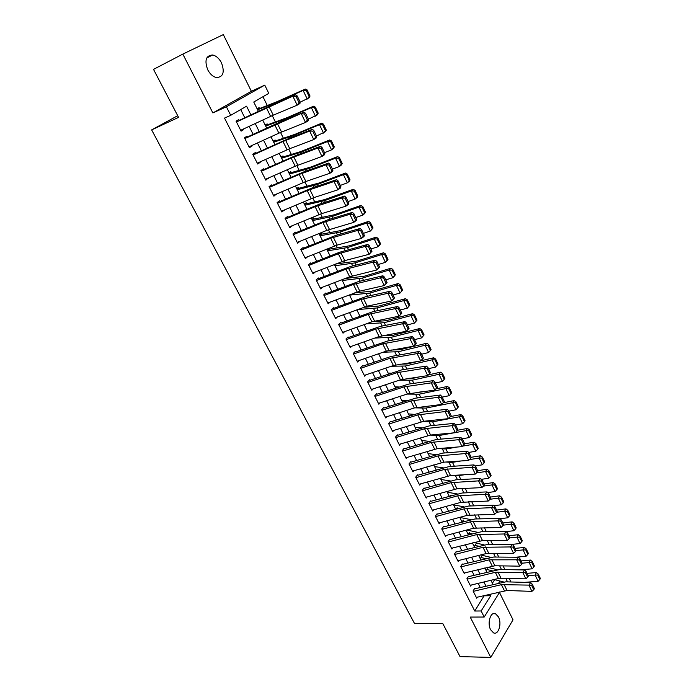 <?xml version="1.0" encoding="UTF-8"?>
<svg xmlns="http://www.w3.org/2000/svg" width="692" height="692" viewBox="0 0 692 692"><rect width="100%" height="100%" fill="white"/><g stroke="black" fill="none" stroke-linecap="round" stroke-linejoin="round"><path stroke-width="1.04" d="M498.456 616.892L495.507 613.735C490.637 611.226 486.96 623.103 490.637 629.763L493.543 632.869C498.491 635.386 502.081 623.483 498.456 616.892M221.475 62.799C219.148 58.422 216.207 55.818 212.652 54.988C205.948 55.438 204.304 60.386 207.747 69.831C210.074 74.156 212.972 76.725 216.449 77.556C223.213 77.149 224.891 72.228 221.475 62.799M177.706 115.702L151.652 129.897L414.543 623.553L442.802 623.596L460.042 656.613L490.801 657.4L513.014 619.842L499.468 592.464M212.876 112.943L251.369 91.275L223.317 34.6L182.835 54.097L212.876 112.943L226.405 106.793L264.759 85.133L268.79 93.351L253.756 102.027L258.375 111.351M251.369 91.275L264.759 85.133M495.896 569.957L495.576 569.3M489.78 557.527L489.547 557.06M366.518 307.11L366.18 306.435M359.33 292.508L358.785 291.41M352.072 277.769L351.32 276.238M344.746 262.873L343.777 260.901M337.341 247.84L336.148 245.418M329.868 232.65L328.449 229.779M322.316 217.314L320.673 213.975M314.687 201.822L312.81 198.007M306.988 186.174L304.869 181.866M299.203 170.362L296.842 165.561M291.341 154.394L288.737 149.091M283.4 138.262L280.537 132.44M275.381 121.956L272.259 115.616M267.268 105.487L262.96 96.716M151.652 129.897L178.579 117.372L153.52 69.373L182.835 54.097M474.686 588.434L473.06 590.942L476.719 598.199L477.385 597.161M468.562 576.263L466.91 578.754L470.603 586.081L471.295 585.025M462.386 563.989L460.708 566.463L464.436 573.85L465.154 572.786M456.149 551.602L454.445 554.05L458.208 561.515L458.952 560.425M449.852 539.103L448.131 541.533L451.928 549.059L452.698 547.96M443.503 526.491L441.755 528.896L445.587 536.49L446.392 535.374M437.102 513.767L435.329 516.146L439.195 523.809L440.025 522.676M430.632 500.922L428.832 503.274L432.734 511.016L433.599 509.857M424.101 487.955L422.284 490.291L426.22 498.093L427.12 496.925M417.518 474.868L415.667 477.177L419.646 485.057L420.58 483.864M410.866 461.659L408.989 463.943L413.003 471.901L413.989 470.681M404.154 448.321L402.251 450.587L406.299 458.614L407.328 457.377M397.381 434.861L395.452 437.102L399.535 445.207L400.616 443.935M390.539 421.281L388.584 423.487L392.71 431.67L393.843 430.372M383.636 407.562L381.647 409.742L385.816 418.011L387.01 416.679M376.664 393.713L374.649 395.867L378.853 404.214L380.107 402.848M369.623 379.735L367.582 381.863L371.829 390.279L373.152 388.887M362.522 365.618L360.445 367.72L364.736 376.223L366.129 374.779M355.342 351.363L353.24 353.43L357.574 362.02L359.053 360.541M348.102 336.969L345.965 339.011L350.334 347.678L351.917 346.147M340.784 322.437L338.613 324.444L343.033 333.198L344.711 331.615M333.388 307.758L331.191 309.739L335.655 318.579L337.454 316.936M325.932 292.932L323.7 294.878L328.207 303.814L330.136 302.093M318.398 277.968L316.132 279.879L320.681 288.901L322.766 287.102M311.538 264.344L310.786 262.848L308.485 264.725L313.087 273.833L315.344 271.947M303.823 249.025L303.096 247.572L300.76 249.414L305.406 258.618L307.689 256.697M296.038 233.55L295.328 232.14L292.967 233.957L297.655 243.247L299.939 241.309M288.166 217.919L287.483 216.561L285.087 218.335L289.818 227.729L292.111 225.756M280.217 202.133L279.559 200.818L277.12 202.557L281.912 212.037L284.204 210.048M272.19 186.174L271.549 184.911L269.076 186.606L273.92 196.199L276.212 194.175M264.067 170.059L263.462 168.839L260.953 170.5L265.84 180.188L268.141 178.138M255.876 153.771L255.287 152.603L252.744 154.23L257.683 164.013L260.201 162.369L259.984 161.937M247.589 137.31L247.027 136.203L244.449 137.777L249.431 147.673L251.992 146.064L251.741 145.562M259.517 108.488L259.093 107.632L257.113 108.8M267.562 124.75L267.138 123.885L265.192 125.079M275.528 140.839L275.105 139.974L273.184 141.203M283.417 156.764L282.993 155.899L281.099 157.153M291.228 172.533L290.796 171.668L288.927 172.957M298.953 188.146L298.529 187.281L296.686 188.587M306.608 203.604L306.175 202.73L304.368 204.071M314.185 218.906L313.753 218.032L311.962 219.399M321.685 234.06L321.252 233.187L319.496 234.579L341.9 230.367L368.577 221.371L370.393 222.469L369.615 223.161L372.27 228.715L373.04 228.014L370.393 222.469M329.115 249.068L328.743 248.316M451.201 495.636L450.959 495.143L450.423 495.853M457.62 508.594L457.17 507.694L456.236 508.983M463.778 521.041L463.329 520.133L462.022 521.976L459.739 517.365M469.885 533.368L469.436 532.468L468.147 534.328M475.932 545.59L475.491 544.682L474.21 546.559M481.935 557.709L481.485 556.801L480.231 558.695M492.393 583.226L494.668 579.645M326.944 249.604L328.311 248.489M486.191 570.718L487.428 568.807L487.877 569.715M250.893 114.872L246.56 106.187L230.721 115.322L224.519 118.09L474.747 611.027L484.262 595.535M480.222 587.473L478.163 583.373M474.115 575.286L472.013 571.09M467.948 562.994L465.803 558.703M461.737 550.581L459.531 546.196M455.457 538.065L453.208 533.575M449.125 525.427L446.824 520.842M442.733 512.677L440.389 507.989M436.28 499.806L433.884 495.022M429.775 486.813L427.327 481.926M423.201 473.7L420.701 468.709M416.567 460.465L414.015 455.371M409.872 447.11L407.268 441.903M403.116 433.625L400.452 428.305M396.291 420.018L393.575 414.586M389.406 406.273L386.629 400.729M382.451 392.399L379.614 386.733M375.427 378.386L372.53 372.607M368.343 364.243L365.385 358.344M361.181 349.962L358.162 343.941M353.958 335.542L350.879 329.392M346.657 320.976L343.509 314.704M339.288 306.271L336.078 299.87M331.84 291.418L328.57 284.879M324.323 276.419L320.984 269.75M316.728 261.265L313.32 254.457M309.056 245.963L305.579 239.017M301.305 230.497L297.759 223.412M293.486 214.883L289.862 207.652M285.571 199.106L281.878 191.736M277.587 183.164L273.816 175.647M269.517 167.066L265.667 159.385M261.36 150.787L257.433 142.967M253.116 134.352L249.12 126.368M244.795 117.735L240.695 109.57M239.216 120.685L238.679 119.621L236.058 121.161L241.101 131.151L243.696 129.594L243.411 129.023M499.84 591.868L484.201 617.03L470.214 617.074L490.801 657.4M484.201 617.03L481.139 610.975L490.74 595.7L489.988 594.186M474.747 611.027L481.139 610.975M230.721 115.322L226.405 106.793M498.69 583.053L499.961 581.021M262.692 120.045L266.688 128.098M270.987 136.774L274.906 144.663M279.196 153.33L283.037 161.063M287.327 169.713L291.081 177.29M295.363 185.923L299.048 193.353M303.321 201.969L306.937 209.252M311.201 217.85L314.739 224.987M318.995 233.567L322.463 240.565M326.71 249.129L330.11 255.979M334.348 264.526L337.679 271.247M341.909 279.776L345.17 286.358M349.391 294.87L352.591 301.323M356.804 309.817L359.935 316.132M364.139 324.609L367.21 330.802M371.405 339.262L374.415 345.325M378.602 353.768L381.552 359.71M385.729 368.135L388.61 373.957M392.779 382.356L395.608 388.056M399.768 396.447L402.536 402.026M406.688 410.399L409.396 415.866M413.539 424.222L416.195 429.576M420.329 437.906L422.924 443.148M427.05 451.461L429.594 456.599M433.711 464.894L436.202 469.92M440.311 478.198L442.75 483.111M446.842 491.372L449.229 496.19M453.321 504.433L455.656 509.139M466.088 530.184L468.328 534.691M472.385 542.883L474.574 547.294M478.63 555.468L480.767 559.785M484.815 567.933L486.909 572.154M490.939 580.285L492.989 584.42M485.957 586.098L483.898 581.989M479.859 573.884L477.757 569.672M473.709 561.549L471.563 557.25M467.498 549.102L465.309 544.708M461.235 536.551L458.995 532.053M454.912 523.879L452.629 519.285M448.537 511.085L446.193 506.397M442.101 498.179L439.705 493.387M435.597 485.153L433.157 480.248M429.04 472.005L426.54 466.996M422.423 458.727L419.871 453.615M415.736 445.328L413.133 440.112M408.989 431.808L406.325 426.471M402.182 418.15L399.457 412.709M395.305 404.37L392.528 398.808M388.359 390.452L385.522 384.769M381.353 376.396L378.455 370.601M374.268 362.21L371.319 356.293M367.123 347.886L364.113 341.839M359.909 333.414L356.83 327.247M352.617 318.804L349.477 312.507M345.256 304.048L342.056 297.621M337.826 289.144L334.556 282.587M330.318 274.093L326.979 267.406M322.732 258.894L319.332 252.07M315.076 243.541L311.599 236.569M307.334 228.023L303.788 220.921M299.524 212.357L295.899 205.1M291.626 196.528L287.933 189.124M283.642 180.534L279.879 172.983M275.58 164.367L271.74 156.669M267.441 148.045L263.522 140.182M259.206 131.541L255.21 123.531M484.4 595.821L490.74 595.7M240.911 130.779L243.696 129.594M249.207 147.214L251.992 146.064M257.407 163.468L260.201 162.369M265.52 179.557L268.323 178.501M273.556 195.49L276.368 194.478M281.514 211.25L284.325 210.281M289.688 226.76L292.197 225.929M298.494 241.889L299.999 241.422M307.066 256.948L307.715 256.749M236.474 121.974L295.752 94.83L271.878 105.072L239.086 120.417M237.503 121.152L236.318 121.671M300.138 102.018L299.939 103.523L297.179 105.167L292.976 96.456L296.089 96.569L299.03 102.675L300.138 102.018L297.197 95.92L296.089 96.569M240.669 130.295L273.271 115.175L297.179 105.167L299.03 102.675M297.197 95.92L295.752 94.83M310.007 95.98L307.127 89.943L306.236 90.496L309.116 96.534L310.007 95.98L309.454 97.659L300.112 102.191M309.116 96.534L307.239 99.051L303.113 90.427L276.48 102.347L257.597 109.769M306.236 90.496L303.113 90.427L305.345 89.052L307.127 89.943M257.398 109.371L276.566 101.888L305.345 89.052M244.847 138.573L304.099 112.173L280.165 121.965L247.416 136.981M245.842 137.699L244.657 138.192M308.468 119.318L308.243 120.771L305.527 122.449L301.366 113.834L304.463 113.955L307.378 119.993L308.468 119.318L305.561 113.289L304.463 113.955M248.999 146.816L278.885 133.167L305.527 122.449L307.378 119.993M305.561 113.289L304.099 112.173M253.134 155.008L283.002 141.505L309.661 131.022L312.369 129.317L288.374 138.685L255.668 153.365M254.094 154.065L252.909 154.55M316.702 136.436L316.46 137.829L313.779 139.55L309.661 131.022L312.749 131.151L315.63 137.128L316.702 136.436L313.831 130.468L312.749 131.151M257.251 163.156L289.749 148.685L313.779 139.55L315.63 137.128M313.831 130.468L312.369 129.317M261.342 171.27L291.15 158.053L317.879 148.036L320.543 146.289L296.487 155.224L263.834 169.583M262.259 170.267L261.066 170.734M324.851 153.373L324.591 154.705L321.953 156.47L317.879 148.036L320.95 148.166L323.795 154.074L324.851 153.373L322.014 147.465L320.95 148.166M265.408 179.332L295.199 166.253L321.953 156.47L323.795 154.074M322.014 147.465L320.543 146.289M269.456 187.359L299.221 174.419L326.001 164.86L328.622 163.078L304.523 171.59L271.913 185.638M270.338 186.304L269.145 186.745M332.921 170.12L332.636 171.408L330.032 173.208L326.001 164.86L329.055 164.99L331.875 170.846L332.921 170.12L330.11 164.281L329.055 164.99M273.487 195.343L305.89 181.494L330.032 173.208L331.875 170.846M330.11 164.281L328.622 163.078M318.182 113.099L315.327 107.13L314.453 107.701L317.308 113.678L318.182 113.099L317.611 114.725L308.39 119.162M317.308 113.678L315.431 116.17L311.348 107.632L284.706 119.162L265.685 126.082M314.453 107.701L311.348 107.632L313.545 106.213L315.327 107.13M265.443 125.589L286.938 117.726L313.545 106.213M326.269 130.044L323.449 124.136L322.584 124.724L325.413 130.641L326.269 130.044L325.681 131.61L316.495 135.995M325.413 130.641L323.545 133.106L319.496 124.664L292.837 135.796L273.695 142.232M322.584 124.724L319.496 124.664L321.659 123.193L323.449 124.136M273.401 141.635L295.034 134.326L321.659 123.193M334.271 146.799L331.477 140.96L330.629 141.566L333.432 147.413L334.271 146.799L333.665 148.322L331.563 149.861L324.513 152.655M333.432 147.413L331.563 149.861L327.558 141.505L300.89 152.266L281.627 158.226M330.629 141.566L327.558 141.505L329.686 139.983L331.477 140.96M281.281 157.516L300.838 151.548L329.686 139.983M342.185 163.39L339.426 157.603L338.596 158.226L341.364 164.021L342.185 163.39L341.563 164.852L339.495 166.435L332.445 169.133M341.364 164.021L339.495 166.435L335.542 158.165L308.857 168.563L289.472 174.047M338.596 158.226L335.542 158.165L337.627 156.608L339.426 157.603M289.074 173.242L310.985 166.997L337.627 156.608M277.492 203.292L307.205 190.62L334.037 181.512L336.623 179.686L312.473 187.791L279.914 201.519M278.34 202.176L277.146 202.6M340.897 186.702L340.594 187.93L338.025 189.764L334.037 181.512L337.082 181.641L339.867 187.428L340.897 186.702L338.12 180.915L337.082 181.641M281.48 211.19L313.831 197.644L338.025 189.764L339.867 187.428M338.12 180.915L336.623 179.686M350.022 179.799L347.289 174.073L346.476 174.713L349.209 180.448L350.022 179.799L349.382 181.209L347.349 182.835L340.291 185.439M349.209 180.448L347.349 182.835L343.431 174.661L316.737 184.686L297.249 189.712M346.476 174.713L343.431 174.661L345.481 173.052L347.289 174.073M296.799 188.812L318.83 183.086L345.481 173.052M285.45 219.053L315.102 206.657L341.995 197.981L344.547 196.121L320.335 203.82L287.829 217.253M286.263 217.893L285.199 218.248M348.794 203.093L348.474 204.278L345.939 206.147L341.995 197.981L345.023 198.12L347.782 203.846L348.794 203.093L346.043 197.376L345.023 198.12M289.394 226.881L321.693 213.629L345.939 206.147L347.782 203.846M346.043 197.376L344.547 196.121M357.773 196.035L355.074 190.369L354.269 191.035L356.977 196.701L357.773 196.035L357.115 197.402L355.126 199.071L348.067 201.58M356.977 196.701L355.126 199.071L351.251 190.975L324.539 200.654L304.938 205.23M354.269 191.035L351.251 190.975L353.257 189.323L355.074 190.369M304.445 204.226L324.366 199.685L353.257 189.323M293.322 234.666L322.93 222.521L349.858 214.278L352.375 212.383L328.12 219.693L295.666 232.815M294.1 233.446L293.287 233.706M356.605 219.329L356.268 220.454L353.768 222.366L349.858 214.278L352.877 214.425L355.602 220.091L356.605 219.329L353.88 213.664L352.877 214.425M297.231 242.408L326.806 230.393L353.768 222.366L355.602 220.091M353.88 213.664L352.375 212.383M365.445 212.107L362.772 206.501L361.985 207.176L364.667 212.79L365.445 212.107L364.77 213.421L362.816 215.134L355.757 217.556M364.667 212.79L362.816 215.134L358.975 207.124L332.264 216.449L312.55 220.584M361.985 207.176L358.975 207.124L360.956 205.429L362.772 206.501M312.014 219.494L334.288 214.762L360.956 205.429M301.115 250.115L330.672 238.23L357.652 230.401L360.134 228.481L335.828 235.392L303.425 248.229M301.859 248.835L301.262 249.025M364.338 235.384L363.975 236.465L361.509 238.403L357.652 230.401L360.653 230.557L363.352 236.162L364.338 235.384L361.639 229.779L360.653 230.557M304.982 257.779L337.177 245.106L361.509 238.403L363.352 236.162M361.639 229.779L360.134 228.481M373.04 228.014L370.428 231.033L363.361 233.36M372.27 228.715L370.428 231.033L366.63 223.101L339.91 232.088L320.093 235.79M369.615 223.161L366.63 223.101L368.577 221.371M308.831 265.408L338.327 253.774L365.35 246.369L367.798 244.406L339.469 252.286L311.106 263.488M371.985 251.274L369.173 254.284L365.35 246.369L368.343 246.516L371.016 252.07L371.985 251.274L369.32 245.729L368.343 246.516M312.663 272.994L344.798 260.607L369.173 254.284L371.016 252.07M369.32 245.729L367.798 244.406M316.469 280.545L345.913 269.162L372.979 262.164L375.393 260.166L351.008 266.333L318.709 278.591M379.562 267L376.759 269.992L372.979 262.164L375.955 262.32L378.602 267.804L379.562 267L376.915 261.515L375.955 262.32M320.258 288.062L349.676 276.8L376.759 269.992L378.602 267.804M376.915 261.515L375.393 260.166M324.029 295.536L353.422 284.403L380.522 277.795L382.91 275.762L358.482 281.566L326.235 293.546M387.053 282.57L384.268 285.545L380.522 277.795L383.489 277.95L386.11 283.383L387.053 282.57L384.441 277.137L383.489 277.95M327.783 302.975L359.814 291.133L384.268 285.545L386.11 283.383M384.441 277.137L382.91 275.762M331.52 310.379L360.861 299.48L387.996 293.261L390.349 291.202L365.886 296.643L333.691 308.355M394.475 297.975L391.707 300.942L387.996 293.261L390.945 293.425L393.54 298.806L394.475 297.975L391.88 292.604L390.945 293.425M335.239 317.749L367.21 306.175L391.707 300.942L393.54 298.806M391.88 292.604L390.349 291.202M338.933 325.076L368.222 314.419L395.392 308.58L397.71 306.487L373.213 311.582L341.07 323.017M401.81 313.225L399.059 316.175L395.392 308.58L398.324 308.744L400.893 314.073L401.81 313.225L399.249 307.905L398.324 308.744M342.618 332.368L371.872 321.823L399.059 316.175L400.893 314.073M399.249 307.905L397.71 306.487M346.277 339.634L375.505 329.202L402.709 323.735L404.993 321.616L380.47 326.365L348.379 337.532M409.076 328.319L406.342 331.26L402.709 323.735L405.633 323.908L408.168 329.176L409.076 328.319L406.541 323.06L405.633 323.908M349.918 346.856L379.121 336.537L406.342 331.26L408.168 329.176M406.541 323.06L404.993 321.616M353.543 354.045L382.719 343.837L409.958 338.743L412.207 336.597L387.65 341L355.619 351.908M416.273 343.267L413.548 346.19L409.958 338.743L412.865 338.916L415.382 344.132L416.273 343.267L413.764 338.051L412.865 338.916M357.159 361.198L386.3 351.103L413.548 346.19L415.382 344.132M413.764 338.051L412.207 336.597M360.748 368.308L389.864 358.335L417.129 353.595L419.352 351.424L390.781 356.536L362.79 366.154M423.4 358.067L420.684 360.973L417.129 353.595L420.027 353.776L422.509 358.94L423.4 358.067L420.909 352.903L420.027 353.776M364.321 375.393L393.411 365.523L420.684 360.973L422.509 358.94M420.909 352.903L419.352 351.424M367.876 382.442L396.94 372.685L424.231 368.308L426.419 366.103L401.81 369.848L369.891 380.254M430.45 372.711L427.751 375.6L424.231 368.308L427.111 368.481L429.576 373.593L430.45 372.711L427.985 367.599L427.111 368.481M371.414 389.458L400.452 379.813L427.751 375.6L429.576 373.593M427.985 367.599L426.419 366.103M374.934 396.447L403.946 386.897L431.254 382.866L433.426 380.635L408.782 384.06L376.915 394.224M437.43 387.209L434.749 390.089L431.254 382.866L434.126 383.048L436.565 388.108L437.43 387.209L434.991 382.148L434.126 383.048M378.446 403.393L407.424 393.956L434.749 390.089L436.565 388.108M434.991 382.148L433.426 380.635M381.932 410.304L410.884 400.971L438.218 397.286L440.354 395.02L415.693 398.142L383.887 408.055M444.342 401.568L441.669 404.439L438.218 397.286L441.081 397.467L443.494 402.485L444.342 401.568L441.928 396.559L441.081 397.467M385.401 417.19L414.326 407.96L441.669 404.439L443.494 402.485M441.928 396.559L440.354 395.02M388.861 424.04L417.752 414.915L445.112 411.558L447.214 409.275L422.535 412.077L390.781 421.757M392.295 430.857L423.815 421.255L448.528 418.643L445.112 411.558L447.958 411.749L450.345 416.705L451.184 415.788L448.797 410.832L447.958 411.749M448.797 410.832L447.214 409.275M448.528 418.643L450.345 416.705M380.557 243.757L377.936 238.264L377.175 238.974L379.796 244.475L380.557 243.757L379.847 244.977L377.962 246.767L370.895 249.008M379.796 244.475L377.962 246.767L374.199 238.922L347.479 247.572L327.558 250.841M377.175 238.974L374.199 238.922L376.111 237.148L377.936 238.264M327.022 249.544L349.434 245.807L376.111 237.148M387.996 259.336L385.401 253.903L384.648 254.63L387.252 260.071L387.996 259.336L387.278 260.512L385.418 262.346L378.351 264.5M387.252 260.071L385.418 262.346L381.699 254.578L354.97 262.899L334.954 265.754M384.648 254.63L381.699 254.578L383.576 252.762L385.401 253.903M335.568 264.05L356.899 261.092L383.576 252.762M395.357 274.759L392.788 269.378L392.053 270.122L394.63 275.511L395.357 274.759L394.622 275.892L392.797 277.76L385.738 279.827M394.63 275.511L392.797 277.76L389.112 270.07L362.392 278.072L342.272 280.519M392.053 270.122L389.112 270.07L390.963 268.219L392.788 269.378M345.317 278.469L364.277 276.229L390.963 268.219M402.649 290.026L400.106 284.706L399.379 285.459L401.931 290.787L402.649 290.026L400.097 293.019L393.039 295.008M401.931 290.787L400.097 293.019L396.455 285.407L369.736 293.088L349.529 295.138M399.379 285.459L396.455 285.407L398.272 283.521L400.106 284.706M354.641 292.898L371.595 291.211L398.272 283.521M409.863 305.146L407.346 299.87L406.637 300.639L409.162 305.916L409.863 305.146L407.337 308.13L400.279 310.033M409.162 305.916L407.337 308.13L403.73 300.596L377.002 307.966L357.47 309.575M406.637 300.639L403.73 300.596L405.512 298.667L407.346 299.87M363.672 307.291L378.835 306.054L405.512 298.667M417.008 320.111L414.517 314.886L413.816 315.673L416.316 320.898L417.008 320.111L414.491 323.086L407.432 324.911M416.316 320.898L414.491 323.086L410.927 315.621L384.198 322.688L366.224 323.856M413.816 315.673L410.927 315.621L412.674 313.666L414.517 314.886M372.46 321.624L385.998 320.742L412.674 313.666M424.084 334.919L421.61 329.755L420.926 330.551L423.4 335.724L424.084 334.919L421.584 337.895L414.525 339.642M423.4 335.724L421.584 337.895L418.046 330.508L391.326 337.272L374.753 338.077M420.926 330.551L418.046 330.508L419.767 328.51L421.61 329.755M381.413 335.871L393.099 335.291L419.767 328.51M430.415 350.411L431.081 349.59L428.642 344.469L427.967 345.282L430.415 350.411L428.599 352.548L421.549 354.226M382.961 359.226L381.301 359.217M428.599 352.548L425.104 345.239L398.393 351.709L383.074 352.219M427.967 345.282L425.104 345.239L426.791 343.215L428.642 344.469M390.919 350.057L400.132 349.702L426.791 343.215M437.361 364.943L438.019 364.113L435.597 359.044L434.939 359.875L437.361 364.943L435.553 367.071L428.504 368.663M390.989 373.152L388.177 373.083M435.553 367.071L432.085 359.831L405.382 366.007L391.214 366.267M434.939 359.875L432.085 359.831L433.746 357.764L435.597 359.044M400.175 364.2L407.095 363.966L418.478 361.319M420.909 360.757L433.746 357.764M444.238 379.337L444.887 378.489L442.491 373.472L441.833 374.32L444.238 379.337L442.43 381.439L435.38 382.961M398.86 386.984L394.994 386.819M442.43 381.439L438.996 374.277L412.302 380.176L399.189 380.228M441.833 374.32L438.996 374.277L440.631 372.175L442.491 373.472M409.18 378.282L413.989 378.1L420.511 376.647M428.46 374.882L440.631 372.175M451.046 393.592L451.686 392.736L449.307 387.762L448.667 388.619L451.046 393.592L449.246 395.677L442.197 397.122M406.585 400.72L401.741 400.434M449.246 395.677L445.847 388.575L419.162 394.198L407.008 394.085M448.667 388.619L445.847 388.575L447.456 386.447L449.307 387.762M417.942 392.295L422.95 391.637M435.891 388.895L447.456 386.447M457.793 407.709L458.415 406.835L456.063 401.914L455.44 402.779L457.793 407.709L455.993 409.768L448.952 411.143M414.171 414.361L408.427 413.92M455.993 409.768L452.629 402.744L425.952 408.09L414.69 407.847M455.44 402.779L452.629 402.744L454.203 400.582L456.063 401.914M443.2 402.805L454.203 400.582M395.72 437.638L424.559 428.72L451.937 425.692L454.013 423.383L429.308 425.891L397.615 435.329M399.128 444.394L430.588 435.026L455.319 432.708L451.937 425.692L454.765 425.883L457.135 430.796L457.966 429.87L455.596 424.957L454.765 425.883M455.596 424.957L454.013 423.383M455.319 432.708L457.135 430.796M402.519 451.115L431.298 442.396L458.692 439.688L460.742 437.353L436.021 439.567L404.387 448.779M405.893 457.801L437.292 448.658L462.048 446.634L458.692 439.688L461.512 439.878L463.856 444.748L464.678 443.806L462.334 438.944L461.512 439.878M462.334 438.944L460.742 437.353M462.048 446.634L463.856 444.748M409.249 464.462L437.975 455.942L465.387 453.554L467.411 451.193L442.664 453.113L411.091 462.1M412.596 471.088L443.935 462.161L468.709 460.431L465.387 453.554L468.199 453.744L470.517 458.562L471.321 457.62L469.003 452.802L468.199 453.744M469.003 452.802L467.411 451.193M468.709 460.431L470.517 458.562M415.927 477.688L444.584 469.358L472.013 467.282L474.011 464.894L449.255 466.529L417.734 475.292M419.231 484.253L450.518 475.542L475.3 474.089L472.013 467.282L474.807 467.472L477.108 472.247L477.904 471.295L475.612 466.52L474.807 467.472M475.612 466.52L474.011 464.894M475.3 474.089L477.108 472.247M464.47 421.688L465.085 420.805L462.758 415.927L462.135 416.809L464.47 421.688L462.68 423.729L455.639 425.035M421.627 427.89L415.053 427.275M462.68 423.729L459.341 416.766L432.673 421.852L422.345 421.514M462.135 416.809L459.341 416.766L460.898 414.577L462.758 415.927M450.466 416.575L460.898 414.577M471.079 435.527L471.684 434.637L469.384 429.81L468.778 430.701L471.079 435.527L469.297 437.552L462.195 438.806M428.971 441.314L421.618 440.51M453.943 432.837L439.342 435.476L430.035 435.095M469.297 437.552L465.993 430.658L455.457 432.561M468.778 430.701L465.993 430.658L467.515 428.435L469.384 429.81M457.637 430.234L467.515 428.435M477.636 449.238L478.224 448.329L475.94 443.555L475.343 444.454L477.636 449.238L475.854 451.245L468.648 452.447M436.202 454.635L428.123 453.623M457.377 447.015L445.942 448.978L437.924 448.606M475.854 451.245L472.584 444.42L462.524 446.141M475.343 444.454L472.584 444.42L474.081 442.171L475.94 443.555M464.669 443.788L474.081 442.171M484.123 462.818L484.703 461.901L482.445 457.17L481.857 458.078L484.123 462.818L482.341 464.808L475.049 465.95M443.33 467.844L434.567 466.616M461.002 460.967L452.473 462.351L445.734 462.04M482.341 464.808L479.106 458.043L469.522 459.592M481.857 458.078L479.106 458.043L480.577 455.768L482.445 457.17M471.174 457.3L480.577 455.768M422.535 490.784L451.141 482.653L478.579 480.871L480.551 478.466L455.777 479.824L424.317 488.37M425.814 497.288L457.031 488.794L481.831 487.626L478.579 480.871L481.364 481.078L483.639 485.801L484.426 484.832L482.151 480.11L481.364 481.078M482.151 480.11L480.551 478.466M481.831 487.626L483.639 485.801M490.55 476.269L491.121 475.343L488.881 470.655L488.31 471.581L490.55 476.269L488.777 478.241L481.39 479.331M450.354 480.949L440.951 479.495M464.79 474.703L458.952 475.594L453.416 475.369M488.777 478.241L485.568 471.537L476.442 472.93M488.31 471.581L485.568 471.537L487.012 469.237L488.881 470.655M477.61 470.681L487.012 469.237M429.083 503.767L457.628 495.818L485.075 494.339L487.021 491.908L462.239 492.989L430.839 501.319M432.327 510.212L460.846 502.357L488.301 501.025L485.075 494.339L487.851 494.546L490.109 499.226L490.887 498.249L488.63 493.569L487.851 494.546M488.63 493.569L487.021 491.908M488.301 501.025L490.109 499.226M496.917 489.59L497.479 488.656L495.256 484.011L494.693 484.945L496.917 489.59L495.143 491.545L487.678 492.583M457.282 493.941L447.283 492.254M468.709 488.241L460.958 488.613M495.143 491.545L491.969 484.91L483.293 486.156M494.693 484.945L491.969 484.91L493.387 482.575L495.256 484.011M483.993 483.933L493.387 482.575M435.571 516.621L464.055 508.862L491.519 507.677L493.439 505.221L468.64 506.034L437.301 514.156M438.789 523.014L467.247 515.341L494.711 514.294L491.519 507.677L494.278 507.885L496.519 512.521L497.28 511.535L495.048 506.899L494.278 507.885M495.048 506.899L493.439 505.221M494.711 514.294L496.519 512.521M503.222 502.79L503.776 501.847L501.579 497.245L501.017 498.188L503.222 502.79L501.458 504.728L493.906 505.714M464.116 506.829L453.554 504.901M472.74 501.588L468.38 501.743M501.458 504.728L498.309 498.153L490.074 499.261M501.017 498.188L498.309 498.153L499.702 495.792L501.579 497.245M490.317 497.072L499.702 495.792M441.998 529.363L470.422 521.794L497.894 520.886L499.788 518.412L474.98 518.965L443.702 526.871M445.19 535.694L473.587 528.204L501.06 527.451L497.894 520.886L500.645 521.093L502.859 525.695L503.62 524.7L501.406 520.107L500.645 521.093M501.406 520.107L499.788 518.412M501.06 527.451L502.859 525.695M509.468 515.869L510.013 514.909L507.833 510.35L507.288 511.31L509.468 515.869L507.703 517.789L500.074 518.715M470.871 519.614L459.765 517.434M507.703 517.789L504.589 511.276L496.718 512.262M507.288 511.31L504.589 511.276L505.956 508.888L507.833 510.35M496.579 510.082L505.956 508.888M456.625 508.447L457.637 508.603M448.364 541.992L476.736 534.596L504.217 533.973L506.086 531.482L481.269 531.767L450.042 539.475M451.53 548.263L482.506 540.582L507.348 540.469L504.217 533.973L506.959 534.181L509.148 538.739L509.892 537.736L507.703 533.186L506.959 534.181M507.703 533.186L506.086 531.482M507.348 540.469L509.148 538.739M515.661 528.826L516.189 527.849L514.035 523.334L513.499 524.302L515.661 528.826L513.897 530.721L506.189 531.594M477.541 532.286L466.719 530.02M513.897 530.721L510.808 524.268L503.274 525.15M513.499 524.302L510.808 524.268L512.158 521.863L514.035 523.334M502.781 522.97L512.158 521.863M462.81 520.868L464.782 521.24M454.679 554.5L482.99 547.286L510.471 546.939L512.322 544.422L487.497 544.457L456.331 551.965M457.81 560.719L486.095 553.583L513.585 553.375L510.471 546.939L513.204 547.147L515.376 551.662L516.111 550.65L513.94 546.144L513.204 547.147M513.94 546.144L512.322 544.422M513.585 553.375L515.376 551.662M521.785 541.654L522.313 540.677L520.176 536.205L519.649 537.182L521.785 541.654L520.038 543.54L511.552 544.422M484.141 544.855L473.726 542.537M520.038 543.54L516.976 537.148L509.744 537.926M519.649 537.182L516.976 537.148L518.299 534.708L520.176 536.205M508.931 535.738L518.299 534.708M468.934 533.195L471.814 533.783M460.933 566.904L489.183 559.854L516.673 559.785L518.498 557.242L493.664 557.034L462.559 564.343M464.038 573.054L494.892 565.771L519.753 566.16L516.673 559.785L519.389 559.992L521.543 564.464L522.27 563.444L520.125 558.98L519.389 559.992M520.125 558.98L518.498 557.242M519.753 566.16L521.543 564.464M527.866 554.37L528.377 553.384L526.266 548.946L525.747 549.932L527.866 554.37L526.119 556.238L515.86 557.224M490.68 557.328L480.629 554.958M526.119 556.238L523.083 549.906L516.085 550.607M525.747 549.932L523.083 549.906L524.38 547.441L526.266 548.946M515.021 548.393L524.38 547.441M474.997 545.4L478.752 546.23M467.126 579.187L495.325 572.31L522.815 572.509L524.614 569.948L499.78 569.49L468.735 576.6M470.205 585.285L498.378 578.495L525.868 578.823L522.815 572.509L525.522 572.725L527.659 577.145L528.377 576.125L526.24 571.696L525.522 572.725M526.24 571.696L524.614 569.948M525.868 578.823L527.659 577.145M533.887 566.973L534.388 565.969L532.295 561.575L531.785 562.57L533.887 566.973L532.139 568.824L520.211 569.871M497.159 569.698L487.436 567.284M532.139 568.824L529.138 562.544L522.149 563.184M531.785 562.57L529.138 562.544L530.409 560.062L532.295 561.575M521.059 560.935L530.409 560.062M481.018 557.51L485.585 558.574M473.267 591.366L501.406 584.654L528.904 585.112L530.678 582.534L505.835 581.834L474.85 588.762M476.321 597.412L507.054 590.501L531.923 591.375L528.904 585.112L531.603 585.328L533.714 589.714L534.423 588.684L532.312 584.299L531.603 585.328M532.312 584.299L530.678 582.534M531.923 591.375L533.714 589.714M539.846 579.455L540.348 578.443L538.264 574.092L537.771 575.095L539.846 579.455L538.108 581.289L524.605 582.361M503.586 581.963L494.157 579.515M538.108 581.289L535.132 575.069L528.152 575.658M537.771 575.095L535.132 575.069L536.387 572.561L538.264 574.092M527.044 573.357L536.387 572.561M486.978 569.507L492.323 570.831M266.429 107.891L270.607 116.36M269.093 106.689L273.271 115.175M276.791 102.97L276.48 102.347M273.504 104.38L273.193 103.731M274.759 124.785L278.885 133.167M277.423 123.626L281.558 132.025M283.002 141.505L287.085 149.801M285.666 140.372L289.749 148.685M291.15 158.053L295.199 166.253M293.815 156.954L297.863 165.18M299.221 174.419L303.226 182.541M301.885 173.355L305.89 181.494M285.087 119.95L284.706 119.162M281.8 121.299L281.402 120.486M293.304 136.756L292.837 135.796M290.009 138.045L289.524 137.059M301.435 153.39L300.89 152.266M298.131 154.619L297.569 153.468M309.48 169.843L308.857 168.563M306.167 171.01L305.518 169.696M307.205 190.62L311.166 198.656M309.869 189.591L313.831 197.644M317.438 186.122L316.737 184.686M314.116 187.238L313.398 185.767M315.102 206.657L319.029 214.606M317.775 205.662L321.693 213.629M325.318 202.237L324.539 200.654M321.988 203.301L321.192 201.666M322.93 222.521L326.806 230.393M325.595 221.561L329.478 229.45M333.112 218.188L332.264 216.449M329.781 219.191L328.908 217.409M330.672 238.23L334.513 246.023M333.336 237.295L337.177 245.106M340.827 233.974L339.91 232.088M337.488 234.925L336.546 232.988M338.327 253.774L342.133 261.49M341 252.874L344.798 260.607M345.913 269.162L349.676 276.8M348.578 268.297L352.349 275.952M353.422 284.403L357.15 291.963M356.086 283.564L359.814 291.133M360.861 299.48L364.546 306.971M363.525 298.676L367.21 306.175M368.222 314.419L371.872 321.823M370.877 313.632L374.536 321.062M375.505 329.202L379.121 336.537M378.169 328.449L381.785 335.802M382.719 343.837L386.3 351.103M385.383 343.111L388.965 350.394M389.864 358.335L393.411 365.523M392.52 357.634L396.066 364.848M396.94 372.685L400.452 379.813M399.595 372.019L403.107 379.155M403.946 386.897L407.424 393.956M406.602 386.257L410.079 393.324M410.884 400.971L414.326 407.96M413.539 400.357L416.982 407.363M417.752 414.915L421.16 421.835M420.407 414.326L423.815 421.255M348.465 249.596L347.479 247.572M345.118 250.495L344.106 248.419M356.025 265.062L354.97 262.899M352.678 265.91L351.588 263.687M363.516 280.372L362.392 278.072M360.151 281.168L358.992 278.807M370.921 295.527L369.736 293.088M367.556 296.271L366.336 293.771M378.256 310.526L377.002 307.966M374.891 311.227L373.593 308.597M385.522 325.387L384.198 322.688M382.148 326.036L380.79 323.268M392.71 340.092L391.326 337.272M389.328 340.698L387.909 337.8M399.829 354.659L398.393 351.709M396.447 355.212L394.968 352.193M406.879 369.078L405.382 366.007M403.488 369.589L401.948 366.449M413.859 383.359L412.302 380.176M410.468 383.826L408.868 380.557M420.771 397.493L419.162 394.198M417.38 397.926L415.719 394.535M427.621 411.498L425.952 408.09M424.222 411.887L422.501 408.384M424.559 428.72L427.933 435.579M427.206 428.158L430.588 435.026M431.298 442.396L434.645 449.186M433.945 441.859L437.292 448.658M437.975 455.942L441.288 462.671M440.622 455.431L443.935 462.161M444.584 469.358L447.871 476.027M447.231 468.873L450.518 475.542M434.394 425.372L432.673 421.852M430.995 425.718L429.222 422.103M441.115 439.109L439.342 435.476M437.707 439.411L435.882 435.683M447.767 452.715L445.942 448.978M444.359 452.983L442.473 449.143M454.35 466.192L452.473 462.351M450.942 466.417L449.013 462.472M451.141 482.653L454.393 489.253M453.779 482.186L457.031 488.794M460.881 479.539L458.952 475.594M457.473 479.729L455.483 475.681M457.628 495.818L460.846 502.357M460.267 495.377L463.493 501.925M467.342 492.765L465.37 488.725M463.934 492.92L461.893 488.76M464.055 508.862L467.247 515.341M466.693 508.438L469.885 514.934M473.752 505.869L471.728 501.726M470.335 505.982L468.259 501.752M470.422 521.794L473.587 528.204M473.06 521.387L476.226 527.814M480.092 518.853L478.077 514.718M476.676 518.922L474.66 514.805M476.736 534.596L479.867 540.954M479.374 534.215L482.506 540.582M486.381 531.707L484.417 527.693M482.964 531.75L481.001 527.745M482.99 547.286L486.095 553.583M485.62 546.922L488.725 553.237M492.609 544.448L490.706 540.547M489.192 544.457L487.28 540.564M489.183 559.854L492.263 566.099M491.813 559.517L494.892 565.771M498.785 557.077L496.925 553.28M495.36 557.043L493.508 553.263M495.325 572.31L498.378 578.495M497.955 571.99L500.999 578.192M504.901 569.585L503.093 565.9M501.475 569.516L499.676 565.84M501.406 584.654L504.433 590.786M504.036 584.359L507.054 590.501M510.956 581.981L509.208 578.4M507.539 581.885L505.783 578.313M495.507 613.735L493.041 613.743M212.652 54.988L206.735 57.99"/></g></svg>
